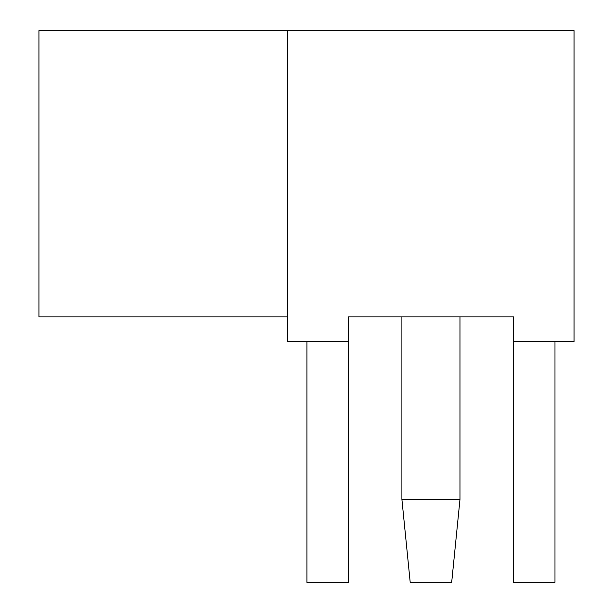 <?xml version="1.0" encoding="UTF-8"?>
<svg xmlns="http://www.w3.org/2000/svg" width="613" height="613" viewBox="0 0 613 613"><rect width="100%" height="100%" fill="white"/><g stroke="black" fill="none" stroke-linecap="round" stroke-linejoin="round"><path stroke-width="0.92" d="M459.98 499.388L451.681 582.35L410.204 582.35L401.906 499.388L459.98 499.388L459.98 316.867M306.914 341.763L306.914 582.35L348.399 582.35L348.399 341.763L287.834 341.763L287.834 30.65L38.948 30.65L38.948 316.867L287.834 316.867M287.834 30.65L574.052 30.65L574.052 341.763L513.495 341.763L513.495 316.867L348.399 316.867L348.399 341.763M554.972 341.763L554.972 582.35L513.495 582.35L513.495 341.763M401.906 499.388L401.906 316.867"/></g></svg>
